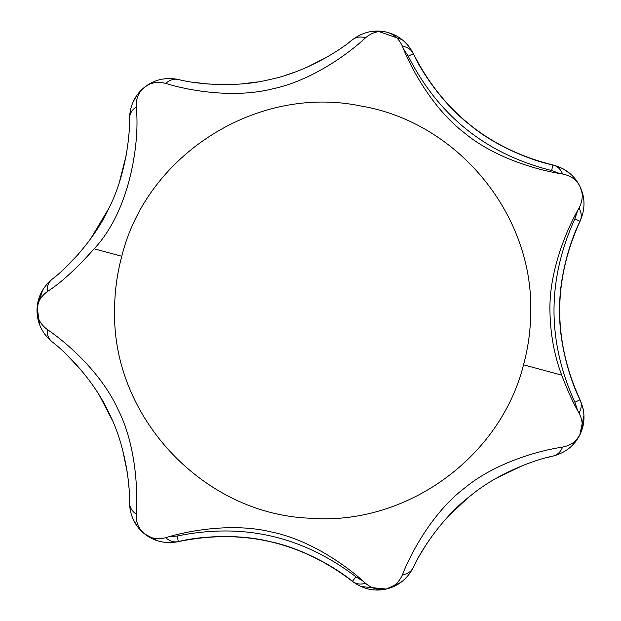 <?xml version="1.0" encoding="UTF-8"?>
<svg xmlns="http://www.w3.org/2000/svg" width="621" height="621" viewBox="0 0 621 621"><rect width="100%" height="100%" fill="white"/><g stroke="black" fill="none" stroke-linecap="round" stroke-linejoin="round"><path stroke-width="0.93" d="M175.223 542.195L178.398 541.597C242.423 528.424 300.424 541.667 352.394 581.318L353.908 582.459M360.964 586.542L386.13 589.057M386.332 589.011L400.755 582.467M403.316 580.449L406.375 577.538M411.816 570.295L413.361 567.4C407.291 578.989 398.247 586.201 386.231 589.034C374.176 591.697 362.897 589.127 352.394 581.318C338.523 569.395 303.754 548.421 269.933 541.605C236.547 533.082 196.104 536.862 178.398 541.597C165.551 544.081 154.272 541.504 144.561 533.881C134.967 526.111 129.944 515.686 129.502 502.614C130.193 484.24 124.837 443.945 109.133 413.361C94.959 381.915 66.789 352.697 52.071 341.814C42.119 333.314 37.097 322.889 37.012 310.547C37.097 298.196 42.119 287.779 52.071 279.279C66.773 268.412 94.959 239.178 109.133 207.725C124.868 177.07 130.185 136.799 129.502 118.479C129.944 105.399 134.967 94.982 144.561 87.212C154.272 79.581 165.551 77.012 178.398 79.488L176.411 79.084M130.332 510.718L130.689 512.263M133.22 519.451L137.458 526.546M140.975 530.644L144.204 533.594M144.615 533.92L157.191 540.666M162.562 541.993L166.412 542.482M65.88 353.869L81.002 369.945M99.678 395.934L112.052 419.695M122.508 449.41L127.212 471.976M128.671 484.077L128.951 487.493M129.432 497.242L129.502 501.45M353.442 38.968L352.394 39.775C362.897 31.966 374.176 29.389 386.231 32.051C398.247 34.885 407.291 42.096 413.361 53.693L412.662 52.311M408.804 46.373L407.531 44.828M402.144 39.674L377.521 31.05M42.686 290.015L37.175 306.914L39.542 324.542M41.46 328.874L43.68 332.662M44.433 333.749L45.729 335.472M51.031 340.952L52.071 341.814C48.485 338.794 46.878 334.68 47.25 329.479C65.174 341.465 100.928 371.917 117.866 409.076C136.426 445.606 137.955 492.484 136.146 514.072C131.838 511.114 129.626 507.295 129.502 502.614M350.989 40.885L348.816 42.562M339.19 49.47L337.739 50.441M326.351 57.458L306.797 67.316M294.261 72.331L284.814 75.498M257.304 81.956L242.182 83.858M210.014 84.161L193.558 82.352M128.92 134.027L128.4 139.779M126.164 155.382L119.356 182.287M108.683 208.648L90.643 238.79M78.417 254.144L65.36 267.713M168.415 78.502L164.619 78.782M161.802 79.232L158.898 79.915M152.906 82.088L145.322 86.622M144.483 87.274L140.354 91.093M136.488 95.898L132.731 102.752M130.821 108.287L130.441 109.894M129.525 117.276L129.502 118.479C129.626 113.79 131.838 109.971 136.146 107.022C140.012 137.722 131.644 208.866 94.175 248.804C76.034 269.087 60.392 283.355 47.25 291.614C46.878 286.405 48.485 282.299 52.071 279.279M178.398 79.488C196.158 84.246 236.632 87.988 269.941 79.488C303.754 72.665 338.507 51.706 352.394 39.775C356.136 36.95 360.498 36.297 365.49 37.819C349.817 52.63 312.169 80.714 272.177 88.958C232.433 98.925 186.385 89.983 165.745 83.416C169.587 79.876 173.802 78.564 178.398 79.488M552.9 456.125C534.828 459.54 496.738 473.73 470.423 495.845C442.913 516.656 420.696 550.625 413.361 567.4C411.218 571.568 407.562 574.045 402.408 574.844C410.108 554.7 431.843 513.062 464.298 488.285C495.783 462.055 541.147 450.14 562.595 447.104C560.67 451.948 557.441 454.96 552.9 456.125C565.552 452.779 574.596 445.567 580.03 434.483C583.251 427.784 582.917 420.619 579.02 412.988C581.613 408.455 581.955 404.054 580.03 399.784C585.308 411.754 585.308 423.32 580.03 434.483C578.997 436.85 583.274 428.032 583.678 422.101M420.231 554.343L427.015 543.336M448.525 516.074L467.194 498.477M496.233 478.286L522.866 465.447M546.961 457.568L552.31 456.256M579.75 435.057L583.95 415.34M583.29 409.697L582.902 407.873M580.534 400.871L580.03 399.784C552.938 340.292 552.938 280.801 580.03 221.309C571.499 237.486 558.784 276.042 559.661 310.539C558.784 344.981 571.467 383.568 580.03 399.784L574.883 402.261L577.623 410.458M562.595 173.989C541.24 170.961 495.806 159.046 464.43 132.917C431.859 108.054 410.139 66.478 402.408 46.249C407.562 47.041 411.218 49.525 413.361 53.693C420.712 70.546 443.029 104.522 470.439 125.256C496.854 147.449 534.914 161.545 552.9 164.969C565.552 168.307 574.596 175.518 580.03 186.603C576.8 179.911 570.986 175.704 562.595 173.989C560.67 169.137 557.441 166.133 552.9 164.969C489.495 149.056 442.983 111.966 413.361 53.693L408.214 56.169C438.659 116.057 486.46 154.187 551.627 170.534L559.738 173.507M402.408 46.249C398.868 38.44 393.473 33.713 386.231 32.051C378.981 30.406 372.072 32.323 365.49 37.819M165.745 83.416C157.439 81.312 150.375 82.577 144.561 87.212L144.561 87.212C138.755 91.846 135.945 98.452 136.146 107.022M47.25 291.614C40.427 296.799 37.012 303.11 37.012 310.547C37.012 317.975 40.427 324.286 47.25 329.479M136.146 514.072C135.945 522.634 138.755 529.239 144.561 533.881C150.375 538.508 157.439 539.773 165.745 537.677C169.587 541.217 173.802 542.521 178.398 541.597L177.125 536.032L168.532 536.878M165.745 537.677C186.3 531.141 232.401 522.168 272.006 532.096C312.146 540.355 349.747 568.394 365.49 583.266C360.498 584.788 356.136 584.136 352.394 581.318L355.957 576.847C302.543 536.094 242.927 522.494 177.125 536.032M365.49 583.266C372.072 588.762 378.981 590.687 386.231 589.034C393.473 587.381 398.868 582.645 402.408 574.844M562.595 447.104C570.986 445.389 576.8 441.182 580.03 434.483M579.02 412.988C573.765 404.217 567.982 391.595 561.679 375.123C554.211 355.173 550.291 333.648 549.934 310.547C549.08 269.607 568.036 226.75 579.02 208.105C582.917 200.467 583.251 193.302 580.03 186.603C585.308 197.765 585.308 209.331 580.03 221.309C581.955 217.032 581.613 212.63 579.02 208.105M583.67 209.036L583.981 205M583.422 197.214L580.262 187.092M577.173 181.619L575.675 179.547M570.373 173.888L563.014 168.772M555.539 165.667L552.9 164.969L551.627 170.534M363.339 581.341L355.957 576.847M403.518 48.919L408.214 56.169M114.582 310.547C112.098 416.854 203.005 513.823 309.25 518.193C405.226 526.181 500.153 458.244 523.542 364.822C528.339 347.046 530.738 328.951 530.745 310.547C532.616 213.019 456.683 121.786 360.436 105.919C257.568 84.503 146.882 154.241 121.786 256.271C116.989 274.04 114.59 292.134 114.582 310.547M561.679 375.123L523.542 364.822M94.175 248.804L121.786 256.271M577.623 210.635L574.883 218.825C547.039 279.97 547.039 341.115 574.883 402.261M574.883 218.825L580.03 221.309M398.853 37.338C392.984 33.301 383.382 31.337 386.285 32.067L386.231 32.051M580.053 186.649L578.57 183.847M150.996 83.028L144.538 87.227M385.346 31.865L372.654 31.329M39.208 297.467L37.012 310.547L39.208 323.626M139.057 528.549L144.561 533.881M372.561 589.756C379.027 590.687 386.937 588.987 386.029 589.081L386.231 589.034M572.741 444.939L579.665 435.228M387.108 588.824L398.775 583.802"/></g></svg>

